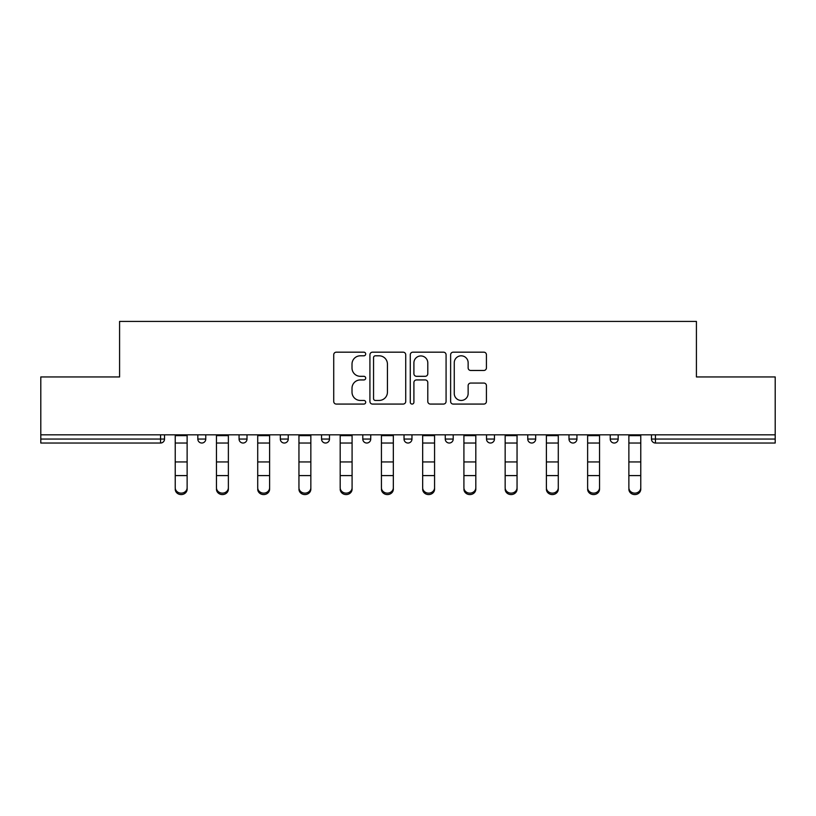 <?xml version="1.0" encoding="UTF-8"?>
<svg xmlns="http://www.w3.org/2000/svg" width="816" height="816" viewBox="0 0 816 816"><rect width="100%" height="100%" fill="white"/><g stroke="black" fill="none" stroke-linecap="round" stroke-linejoin="round"><path stroke-width="1.22" d="M365.701 353.991A1.816 1.816 0 0 0 363.885 352.175L336.314 352.175A2.591 2.591 0 0 0 333.724 354.776L333.724 401.482A2.591 2.591 0 0 0 336.314 404.073L363.885 404.073A1.816 1.816 0 0 0 365.701 402.257A1.816 1.816 0 0 0 363.885 400.442L360.315 400.442A8.303 8.303 0 0 1 352.012 392.139L352.012 388.243A8.303 8.303 0 0 1 360.315 379.94L363.885 379.94A1.816 1.816 0 0 0 365.701 378.124A1.816 1.816 0 0 0 363.885 376.309L360.315 376.309A8.303 8.303 0 0 1 352.012 368.006L352.012 364.12A8.303 8.303 0 0 1 360.315 355.807L363.885 355.807A1.816 1.816 0 0 0 365.701 353.991M483.837 370.474A2.591 2.591 0 0 0 486.428 367.873L486.428 354.776A2.591 2.591 0 0 0 483.837 352.175L453.217 352.175A2.591 2.591 0 0 0 450.626 354.776L450.626 401.482A2.591 2.591 0 0 0 453.217 404.073L483.837 404.073A2.591 2.591 0 0 0 486.428 401.482L486.428 385.652A2.591 2.591 0 0 0 483.837 383.061L470.73 383.061A2.591 2.591 0 0 0 468.139 385.652L468.139 393.506A6.946 6.946 0 0 1 461.193 400.442A6.946 6.946 0 0 1 454.257 393.506L454.257 362.753A6.946 6.946 0 0 1 461.193 355.807A6.946 6.946 0 0 1 468.139 362.753L468.139 367.873A2.591 2.591 0 0 0 470.73 370.474L483.837 370.474M40.8 434.836L40.8 376.941L119.585 376.941L119.585 321.422L696.415 321.422L696.415 376.941L775.2 376.941L775.2 434.836L40.8 434.836L40.8 439.059L160.558 439.059L160.558 434.836M405.725 354.776A2.591 2.591 0 0 0 403.135 352.175L372.514 352.175A2.591 2.591 0 0 0 369.923 354.776L369.923 401.482A2.591 2.591 0 0 0 372.514 404.073L403.135 404.073A2.591 2.591 0 0 0 405.725 401.482L405.725 354.776M412.865 352.175L443.486 352.175A2.591 2.591 0 0 1 446.077 354.776L446.077 401.482A2.591 2.591 0 0 1 443.486 404.073L430.379 404.073A2.591 2.591 0 0 1 427.788 401.482L427.788 382.541A2.591 2.591 0 0 0 425.187 379.94L416.497 379.94A2.591 2.591 0 0 0 413.906 382.541L413.906 402.257A1.816 1.816 0 0 1 412.09 404.073A1.816 1.816 0 0 1 410.275 402.257L410.275 354.776A2.591 2.591 0 0 1 412.865 352.175M160.558 443.027A3.968 3.968 0 0 0 164.526 439.059L160.558 439.059L160.558 443.027A3.968 3.968 0 0 0 164.526 439.059L164.526 434.836L164.526 439.059A3.968 3.968 0 0 1 160.558 443.027L40.8 443.027L40.8 439.059M775.2 434.836L775.2 443.027L655.442 443.027A3.968 3.968 0 0 1 651.474 439.059L651.474 434.836L651.474 439.059L775.2 439.059M197.829 434.836L197.829 439.059L197.829 434.836M201.797 443.027A3.968 3.968 0 0 1 197.829 439.059A3.968 3.968 0 0 0 201.797 443.027A3.968 3.968 0 0 0 205.765 439.059L205.765 434.836L205.765 439.059A3.968 3.968 0 0 1 201.797 443.027A3.968 3.968 0 0 1 197.829 439.059L205.765 439.059A3.968 3.968 0 0 1 201.797 443.027M239.068 434.836L239.068 439.059L239.068 434.836M247.003 434.836L247.003 439.059L247.003 434.836M280.316 434.836L280.316 439.059L280.316 434.836M288.242 434.836L288.242 439.059L288.242 434.836M321.555 439.059A3.968 3.968 0 0 0 325.523 443.027A3.968 3.968 0 0 0 329.48 439.059A3.968 3.968 0 0 1 325.523 443.027A3.968 3.968 0 0 0 329.48 439.059L329.48 434.836L329.48 439.059L321.555 439.059A3.968 3.968 0 0 0 325.523 443.027A3.968 3.968 0 0 1 321.555 439.059L321.555 434.836M362.794 434.836L362.794 439.059L362.794 434.836M370.729 434.836L370.729 439.059L370.729 434.836M404.032 439.059A3.968 3.968 0 0 0 408 443.027A3.968 3.968 0 0 0 411.968 439.059L411.968 434.836L411.968 439.059L404.032 439.059A3.968 3.968 0 0 0 408 443.027A3.968 3.968 0 0 1 404.032 439.059L404.032 434.836M445.271 434.836L445.271 439.059L445.271 434.836M453.206 434.836L453.206 439.059L453.206 434.836M486.52 434.836L486.52 439.059L486.52 434.836M494.445 434.836L494.445 439.059L494.445 434.836M527.758 434.836L527.758 439.059L527.758 434.836M535.684 434.836L535.684 439.059L535.684 434.836M568.997 434.836L568.997 439.059L568.997 434.836M576.932 434.836L576.932 439.059L576.932 434.836M610.235 434.836L610.235 439.059L610.235 434.836M618.171 434.836L618.171 439.059A3.968 3.968 0 0 1 614.203 443.027A3.968 3.968 0 0 1 610.235 439.059L618.171 439.059A3.968 3.968 0 0 1 614.203 443.027M243.035 443.027A3.968 3.968 0 0 1 239.068 439.059A3.968 3.968 0 0 0 243.035 443.027A3.968 3.968 0 0 0 247.003 439.059A3.968 3.968 0 0 1 243.035 443.027A3.968 3.968 0 0 1 239.068 439.059L247.003 439.059A3.968 3.968 0 0 1 243.035 443.027M284.274 443.027A3.968 3.968 0 0 1 280.316 439.059A3.968 3.968 0 0 0 284.274 443.027A3.968 3.968 0 0 0 288.242 439.059A3.968 3.968 0 0 1 284.274 443.027A3.968 3.968 0 0 1 280.316 439.059L288.242 439.059A3.968 3.968 0 0 1 284.274 443.027M366.761 443.027A3.968 3.968 0 0 1 362.794 439.059A3.968 3.968 0 0 0 366.761 443.027A3.968 3.968 0 0 0 370.729 439.059A3.968 3.968 0 0 1 366.761 443.027A3.968 3.968 0 0 1 362.794 439.059L370.729 439.059A3.968 3.968 0 0 1 366.761 443.027M449.239 443.027A3.968 3.968 0 0 1 445.271 439.059A3.968 3.968 0 0 0 449.239 443.027A3.968 3.968 0 0 0 453.206 439.059A3.968 3.968 0 0 1 449.239 443.027A3.968 3.968 0 0 1 445.271 439.059L453.206 439.059M490.477 443.027A3.968 3.968 0 0 1 486.52 439.059L494.445 439.059A3.968 3.968 0 0 1 490.477 443.027A3.968 3.968 0 0 0 494.445 439.059M531.726 443.027A3.968 3.968 0 0 1 527.758 439.059A3.968 3.968 0 0 0 531.726 443.027A3.968 3.968 0 0 0 535.684 439.059A3.968 3.968 0 0 1 531.726 443.027A3.968 3.968 0 0 1 527.758 439.059L535.684 439.059M572.965 443.027A3.968 3.968 0 0 1 568.997 439.059A3.968 3.968 0 0 0 572.965 443.027A3.968 3.968 0 0 0 576.932 439.059A3.968 3.968 0 0 1 572.965 443.027A3.968 3.968 0 0 1 568.997 439.059L576.932 439.059A3.968 3.968 0 0 1 572.965 443.027M375.37 355.807A1.816 1.816 0 0 0 373.555 357.622L373.555 398.626A1.816 1.816 0 0 0 375.37 400.442L379.134 400.442A8.303 8.303 0 0 0 387.437 392.139L387.437 364.12A8.303 8.303 0 0 0 379.134 355.807L375.37 355.807M427.788 362.885A6.946 6.946 0 0 0 420.842 355.939A6.946 6.946 0 0 0 413.906 362.885L413.906 373.718A2.591 2.591 0 0 0 416.497 376.309L425.187 376.309A2.591 2.591 0 0 0 427.788 373.718L427.788 362.885M175.226 477.044L175.226 487.733A5.947 5.396 0 0 0 181.172 493.129A5.947 5.396 0 0 0 187.129 487.733L187.129 489.182A5.947 5.396 180 0 1 181.172 494.578A5.947 5.396 180 0 1 175.226 489.182M187.129 477.044L187.129 489.182M187.129 487.733L187.129 434.836M175.226 487.733L175.226 434.836M216.464 477.044L216.464 487.733A5.947 5.396 0 0 0 222.421 493.129A5.947 5.396 0 0 0 228.368 487.733L228.368 489.182A5.947 5.396 180 0 1 222.421 494.578A5.947 5.396 180 0 1 216.464 489.182M228.368 477.044L228.368 489.182M257.713 477.044L257.713 487.733A5.947 5.396 0 0 0 263.66 493.129A5.947 5.396 0 0 0 269.606 487.733L269.606 489.182A5.947 5.396 180 0 1 263.66 494.578A5.947 5.396 180 0 1 257.713 489.182M269.606 477.044L269.606 489.182M298.952 477.044L298.952 487.733A5.947 5.396 0 0 0 304.898 493.129A5.947 5.396 0 0 0 310.845 487.733L310.845 489.182A5.947 5.396 180 0 1 304.898 494.578A5.947 5.396 180 0 1 298.952 489.182M310.845 477.044L310.845 489.182M340.19 477.044L340.19 487.733A5.947 5.396 0 0 0 346.137 493.129A5.947 5.396 0 0 0 352.084 487.733L352.084 489.182A5.947 5.396 180 0 1 346.137 494.578A5.947 5.396 180 0 1 340.19 489.182M352.084 477.044L352.084 489.182M381.429 477.044L381.429 487.733A5.947 5.396 0 0 0 387.376 493.129A5.947 5.396 0 0 0 393.332 487.733L393.332 489.182A5.947 5.396 180 0 1 387.376 494.578A5.947 5.396 180 0 1 381.429 489.182M393.332 477.044L393.332 489.182M228.368 487.733L228.368 434.836M216.464 487.733L216.464 434.836M269.606 487.733L269.606 434.836M257.713 487.733L257.713 434.836M310.845 487.733L310.845 434.836M298.952 487.733L298.952 434.836M352.084 487.733L352.084 434.836M340.19 487.733L340.19 434.836M393.332 487.733L393.332 434.836M381.429 487.733L381.429 434.836M422.668 477.044L422.668 487.733A5.947 5.396 0 0 0 428.624 493.129A5.947 5.396 0 0 0 434.571 487.733L434.571 489.182A5.947 5.396 180 0 1 428.624 494.578A5.947 5.396 180 0 1 422.668 489.182M434.571 477.044L434.571 489.182M434.571 487.733L434.571 434.836M422.668 487.733L422.668 434.836M463.916 477.044L463.916 487.733A5.947 5.396 0 0 0 469.863 493.129A5.947 5.396 0 0 0 475.81 487.733L475.81 489.182A5.947 5.396 180 0 1 469.863 494.578A5.947 5.396 180 0 1 463.916 489.182M475.81 477.044L475.81 489.182M475.81 487.733L475.81 434.836M463.916 487.733L463.916 434.836M505.155 477.044L505.155 487.733A5.947 5.396 0 0 0 511.102 493.129A5.947 5.396 0 0 0 517.048 487.733L517.048 489.182A5.947 5.396 180 0 1 511.102 494.578A5.947 5.396 180 0 1 505.155 489.182M517.048 477.044L517.048 489.182M517.048 487.733L517.048 434.836M505.155 487.733L505.155 434.836M546.394 477.044L546.394 487.733A5.947 5.396 0 0 0 552.34 493.129A5.947 5.396 0 0 0 558.287 487.733L558.287 489.182A5.947 5.396 180 0 1 552.34 494.578A5.947 5.396 180 0 1 546.394 489.182M558.287 477.044L558.287 489.182M558.287 487.733L558.287 434.836M546.394 487.733L546.394 434.836M587.632 477.044L587.632 487.733A5.947 5.396 0 0 0 593.579 493.129A5.947 5.396 0 0 0 599.536 487.733L599.536 489.182A5.947 5.396 180 0 1 593.579 494.578A5.947 5.396 180 0 1 587.632 489.182M599.536 477.044L599.536 489.182M599.536 487.733L599.536 434.836M587.632 487.733L587.632 434.836M628.871 477.044L628.871 487.733A5.947 5.396 0 0 0 634.828 493.129A5.947 5.396 0 0 0 640.774 487.733L640.774 489.182A5.947 5.396 180 0 1 634.828 494.578A5.947 5.396 180 0 1 628.871 489.182M640.774 477.044L640.774 489.182M640.774 487.733L640.774 434.836M628.871 487.733L628.871 434.836M655.442 434.836L655.442 443.027M408 443.027A3.968 3.968 0 0 0 411.968 439.059M175.226 461.948L187.129 461.948M175.226 475.595L187.129 475.595M175.226 443.027L187.129 443.027M175.226 435.632L187.129 435.632M216.464 461.948L228.368 461.948M216.464 475.595L228.368 475.595M216.464 443.027L228.368 443.027M216.464 435.632L228.368 435.632M257.713 461.948L269.606 461.948M257.713 475.595L269.606 475.595M257.713 443.027L269.606 443.027M257.713 435.632L269.606 435.632M298.952 461.948L310.845 461.948M298.952 475.595L310.845 475.595M298.952 443.027L310.845 443.027M298.952 435.632L310.845 435.632M340.19 461.948L352.084 461.948M340.19 475.595L352.084 475.595M340.19 443.027L352.084 443.027M340.19 435.632L352.084 435.632M381.429 461.948L393.332 461.948M381.429 475.595L393.332 475.595M381.429 443.027L393.332 443.027M381.429 435.632L393.332 435.632M422.668 461.948L434.571 461.948M422.668 475.595L434.571 475.595M422.668 443.027L434.571 443.027M422.668 435.632L434.571 435.632M463.916 461.948L475.81 461.948M463.916 475.595L475.81 475.595M463.916 443.027L475.81 443.027M463.916 435.632L475.81 435.632M505.155 461.948L517.048 461.948M505.155 475.595L517.048 475.595M505.155 443.027L517.048 443.027M505.155 435.632L517.048 435.632M546.394 461.948L558.287 461.948M546.394 475.595L558.287 475.595M546.394 443.027L558.287 443.027M546.394 435.632L558.287 435.632M587.632 461.948L599.536 461.948M587.632 475.595L599.536 475.595M587.632 443.027L599.536 443.027M587.632 435.632L599.536 435.632M628.871 461.948L640.774 461.948M628.871 475.595L640.774 475.595M628.871 443.027L640.774 443.027M628.871 435.632L640.774 435.632"/></g></svg>
